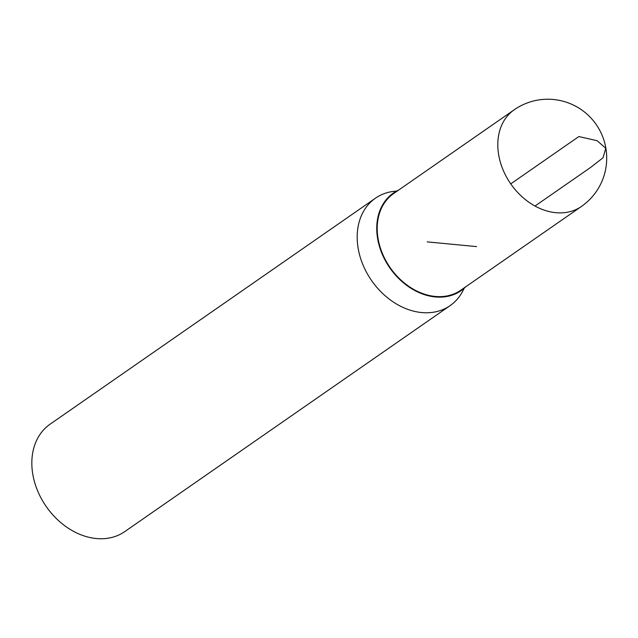 <?xml version="1.0" encoding="UTF-8"?>
<svg xmlns="http://www.w3.org/2000/svg" width="638" height="638" viewBox="0 0 638 638"><rect width="100%" height="100%" fill="white"/><g stroke="black" fill="none" stroke-linecap="round" stroke-linejoin="round"><path stroke-width="0.96" d="M396.565 191.105A65.411 50.187 55.2 0 0 375.471 198.179L50.115 424.166A65.411 50.187 55.2 0 0 46.215 506.516A65.411 50.187 55.2 0 0 124.745 531.614L450.101 305.634A65.411 50.187 55.2 0 0 464.097 288.336M398.702 190.036A59.398 45.569 55.2 0 0 393.343 193.099A59.398 45.569 55.2 0 0 389.802 267.872A59.398 45.569 55.2 0 0 461.107 290.665A59.398 45.569 55.2 0 0 465.844 286.709M375.471 198.179A65.411 50.187 55.2 0 0 371.571 280.537A65.411 50.187 55.2 0 0 450.101 305.634M581.425 206.457L460.795 290.218A58.855 45.146 -124.8 0 1 390.145 267.633A58.855 45.146 -124.8 0 1 393.654 193.545L514.252 109.752A58.871 45.162 55.2 0 0 510.751 183.872A58.871 45.162 55.2 0 0 581.425 206.457A58.871 58.871 0 0 0 606.1 149.603A58.871 58.871 0 0 0 514.252 109.752M510.751 183.872L578.857 136.556L597.168 140.719L605.781 148.295L603.006 157.801L590.501 167.515L535.019 206.042M476.61 246.603L427.229 241.882"/></g></svg>
